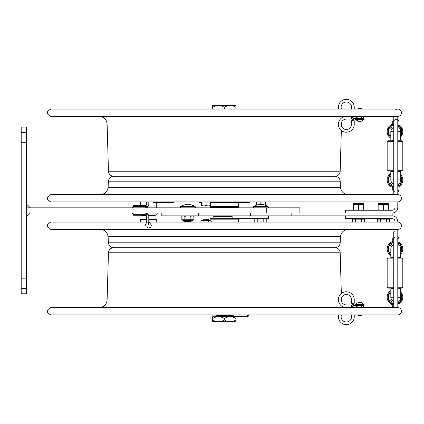 <?xml version="1.0" encoding="UTF-8"?>
<svg xmlns="http://www.w3.org/2000/svg" width="424" height="424" viewBox="0 0 424 424"><rect width="100%" height="100%" fill="white"/><g stroke="black" fill="none" stroke-linecap="round" stroke-linejoin="round"><path stroke-width="0.64" d="M21.2 142.713L21.2 127.083L26.41 127.083L26.41 142.713L21.2 142.713L21.2 278.16L26.41 278.16L26.41 288.58L21.2 288.58L21.2 278.16M26.41 288.58L26.41 293.79L21.2 293.79L21.2 288.58M21.2 132.293L26.41 132.293M26.41 278.16L26.41 142.713M161.804 213.044L161.804 215.843L198.273 215.843L198.273 213.044L250.367 213.044L250.367 215.843L392.884 215.843L392.884 213.044L266.723 213.044L266.723 207.834L26.41 207.834L30.316 207.834L26.41 203.923M266.723 213.044L26.41 213.044L30.316 213.044L26.41 216.95M266.723 207.834L299.858 207.834L299.858 213.044M146.603 222.075L146.603 216.473A1.251 1.251 0 0 0 145.353 215.222L133.152 215.222L133.152 214.343L148.045 214.343L145.353 213.044L148.045 214.343M148.782 222.075L148.782 216.473A3.429 3.429 0 0 0 145.353 213.044L145.353 213.044M146.603 216.473A1.251 1.251 0 0 0 145.353 215.222M145.353 207.834L145.353 207.834C145.766 208.036 146.667 207.601 148.045 206.53L145.353 207.834A3.429 3.429 0 0 0 148.782 204.405L148.782 201.925M146.603 201.925L146.603 204.405A1.251 1.251 0 0 1 145.353 205.651L133.152 205.651L133.152 206.53L131.853 207.834M146.603 204.405A1.251 1.251 0 0 1 145.353 205.651M153.398 201.925L153.398 202.497L153.26 201.925M153.398 202.497L173.432 202.497M151.66 225.43L148.782 221.704L151.66 225.43L148.782 221.704L151.66 225.43L148.782 221.704L151.66 225.43L148.782 221.704L151.66 225.43L148.782 221.704L147.573 228.022L149.37 228.022M145.278 225.43L146.603 222.282L145.278 225.43M150.419 227.487L148.056 228.123M150.409 227.497L148.013 228.123M148.782 221.704L149.995 222.075M146.418 222.075A0.387 0.382 90 0 1 146.603 221.747A0.387 0.382 90 0 0 146.418 222.075M249.323 201.925L249.323 202.624L224.317 202.624L224.317 201.925M199.312 201.925L199.312 202.624L201.596 202.624M210.601 202.624L224.317 202.624M209.944 205.852L209.944 206.583L238.696 206.583L238.696 202.624M238.23 207.834L238.643 207.416L209.991 207.416L210.41 207.834M238.643 207.416L238.643 206.583M238.696 222.075L238.696 219.897L209.944 219.897L209.944 220.628M268.604 215.843L268.604 218.646L210.41 218.646L209.991 219.065L238.643 219.065L238.23 218.646M238.643 219.065L238.643 219.897M146.603 219.5L140.657 219.5L140.657 222.075M156.281 222.075L156.281 219.5L148.782 219.5M232.108 216.293L213.574 216.293L213.161 215.874L213.574 216.293L232.135 216.293L232.108 218.646M232.135 215.874L213.161 215.874M250.367 215.843L198.273 215.843M232.135 218.646L232.135 215.843M257.781 222.075L257.781 219.113L256.281 218.646L254.771 219.113L254.771 222.075M263.797 222.075L263.797 219.113L260.802 218.646M260.771 218.646L257.781 219.113M265.292 218.646L263.797 219.113M266.802 219.113L265.307 218.646L266.802 219.113L266.802 222.075M182.85 220.512A0.625 0.625 0 0 0 183.475 221.137L192.226 221.137L183.475 221.137A0.625 0.625 0 0 1 182.85 220.512L182.85 220.39A0.625 0.625 0 0 0 182.225 219.764A0.625 0.625 0 0 1 182.85 220.39L192.851 220.39L193.477 219.764L192.851 220.512L182.85 220.512M192.226 221.137L192.851 220.512L192.226 221.137L183.475 221.137M193.869 216.309L192.369 215.843L193.869 216.309L193.869 219.764L184.843 219.764L184.843 216.309L183.348 215.843M183.332 215.843L181.838 216.309L181.838 219.764L184.843 219.764M187.837 215.843L184.843 216.309M190.858 219.764L190.858 216.309L187.864 215.843M192.358 215.843L190.858 216.309M265.848 201.925L265.297 201.999L265.297 205.221A13.022 13.022 0 0 1 268.143 206.689A13.022 13.022 0 0 0 253.43 206.689L268.143 206.689A0.625 0.625 0 0 1 267.793 207.834M195.21 206.689A13.022 13.022 0 0 0 180.497 206.689L195.21 206.689A0.625 0.625 0 0 1 194.855 207.834M191.028 221.726L190.026 221.148L185.675 221.148L184.673 221.726L185.272 222.075L184.673 221.726L191.028 221.726L190.429 222.075M206.477 220.628L209.297 220.628L208.263 220.989L206.477 220.628L203.085 220.989L201.665 220.628L200.912 220.989L200.912 222.075M203.085 220.989L203.085 222.075M208.263 220.989L208.263 222.075M202.333 220.628L204.877 220.628M211.263 220.989L210.225 220.628L211.263 220.989L211.263 222.075M210.225 220.628L209.297 220.628M263.765 201.925L264.412 201.999M255.789 201.999L256.928 201.925M257.193 201.999L257.84 201.925M260.808 204.416L260.808 201.999L262.053 201.999M263.765 201.999L262.509 201.925M259.053 201.925L257.84 201.999M259.562 201.925L260.076 201.925M262.26 201.999L262.557 201.925M209.069 201.925L209.71 201.999M204.861 201.925L205.375 201.925M204.405 201.925L203.138 201.925M209.069 201.999L207.808 201.925M206.106 205.492L207.659 205.852L204.548 205.852L206.106 205.492L206.106 201.999L207.352 201.999M204.352 201.925L204.66 201.925M202.497 201.925L203.138 201.999M207.559 201.999L207.855 201.925M201.665 220.628L200.923 220.978M200.907 220.989L200.907 222.075M397.797 307.612A3.646 3.646 0 0 1 401.443 311.258A3.646 3.646 0 0 1 397.797 314.905L50.843 314.905C46.142 312.477 46.142 310.045 50.843 307.612L397.797 307.612L397.786 229.368A3.646 3.646 0 0 0 401.443 225.722A3.646 3.646 0 0 0 397.797 222.075L397.786 221.45A5.607 5.607 0 0 0 392.184 215.843L361.116 215.843L361.116 218.646L392.184 218.646A2.804 2.804 0 0 1 394.988 221.45L394.988 222.075M397.786 257.522L400.728 257.522L400.728 248.999L397.786 248.999M397.786 297.298L400.728 297.298A5.74 5.74 0 0 1 398.041 302.158M394.988 314.825L394.988 313.659M345.486 215.843L345.486 218.646L361.116 218.646M394.988 307.612L394.988 229.368M397.786 288.776L400.728 288.776L400.728 297.298M398.041 244.139A5.74 5.74 0 0 1 400.728 248.999M391.622 246.519L389.921 244.818A6.561 6.561 0 0 0 389.921 253.176L390.822 252.275L389.921 253.176A6.561 6.561 0 0 1 389.921 244.818L391.622 246.519A4.176 4.176 0 0 0 390.822 249.349M390.806 243.938L392.507 245.634L390.806 243.938A6.561 6.561 0 0 1 392.81 242.804M399.164 243.938L398.581 244.521L399.164 243.938A6.561 6.561 0 0 0 398.449 243.424M393.742 248.999L390.822 248.999A4.166 4.166 0 0 1 393.742 245.024A4.176 4.176 0 0 0 392.507 245.634M399.461 245.406L400.049 244.818L399.461 245.406M400.728 252.179A6.561 6.561 0 0 0 400.049 244.818A6.561 6.561 0 0 1 400.728 252.179M392.719 242.396A6.98 6.98 0 0 0 390.822 254.601M400.728 252.969A6.98 6.98 0 0 0 398.618 243.037M392.719 241.521A7.812 7.812 0 0 0 390.822 255.608M400.728 254.299A7.812 7.812 0 0 0 398.889 242.231M390.806 302.365L392.507 300.664L390.806 302.365A6.561 6.561 0 0 0 392.81 303.494M398.449 302.874A6.561 6.561 0 0 0 399.164 302.365L398.581 301.777L399.164 302.365M390.822 291.696A6.98 6.98 0 0 0 392.719 303.902M398.618 303.261A6.98 6.98 0 0 0 400.728 293.329M390.822 290.689A7.812 7.812 0 0 0 392.719 304.776M398.889 304.066A7.812 7.812 0 0 0 400.728 291.998M389.921 293.122L390.822 294.023L389.921 293.122A6.561 6.561 0 0 0 389.921 301.48L391.622 299.779L389.921 301.48A6.561 6.561 0 0 1 389.921 293.122M390.822 296.954A4.176 4.176 0 0 0 391.622 299.779M400.049 301.48L399.461 300.892L400.049 301.48A6.561 6.561 0 0 0 400.728 294.118A6.561 6.561 0 0 1 400.049 301.48M392.507 300.664A4.176 4.176 0 0 0 393.742 301.289A4.166 4.166 0 0 1 390.822 297.298L390.822 288.776L392.38 288.776L392.38 288.092M393.742 287.255L387.17 287.255L388.008 288.092L393.742 288.092M397.786 288.092L401.968 288.092L402.8 287.255L402.8 258.979L397.786 258.979M397.786 287.255L402.8 287.255M387.17 287.255L387.17 258.979L388.008 258.147L393.742 258.147M397.786 258.147L401.968 258.147L402.8 258.979M388.008 258.147L387.17 258.979L393.742 258.979M392.38 257.522L390.822 257.522L392.38 257.522L392.38 258.147M393.742 288.776L390.822 288.776M390.822 248.999L390.822 257.522L393.742 257.522M394.988 231.785L393.742 231.785L393.742 307.612M397.797 201.925L50.843 201.925C46.142 199.497 46.142 197.065 50.843 194.632L397.797 194.632A3.646 3.646 0 0 1 401.443 198.278A3.646 3.646 0 0 1 397.797 201.925L397.786 207.437A5.607 5.607 0 0 1 392.184 213.044L361.116 213.044L361.116 210.24L345.486 210.24L345.486 213.044M397.786 140.111L400.728 140.111L400.728 131.588L397.786 131.588M397.786 179.887L400.728 179.887A5.74 5.74 0 0 1 398.041 184.747A5.74 5.74 0 0 0 400.728 179.887L400.728 171.365L397.786 171.365M397.786 194.632L397.786 116.388L50.843 116.388C46.142 113.955 46.142 111.523 50.843 109.095L397.797 109.095M394.988 194.632L394.988 116.388M394.988 200.605L394.988 207.437A2.804 2.804 0 0 1 392.184 210.24L354.968 210.24M398.041 126.728A5.74 5.74 0 0 1 400.728 131.588M397.786 140.794L401.968 140.794L402.8 141.632L402.8 169.907L401.968 170.739L397.786 170.739M393.742 170.739L388.008 170.739L387.17 169.907L393.742 169.907M402.8 169.907L397.786 169.907M402.8 141.632L397.786 141.632M393.742 141.632L387.17 141.632L387.17 169.907M393.742 140.794L388.008 140.794L387.17 141.632M398.581 184.366L399.164 184.949A6.561 6.561 0 0 1 398.449 185.463M392.81 186.083A6.561 6.561 0 0 1 390.806 184.949L392.507 183.253A4.176 4.176 0 0 0 393.742 183.878M400.728 176.707A6.561 6.561 0 0 1 400.049 184.069L399.461 183.481M392.719 186.491A6.98 6.98 0 0 1 390.822 174.285M400.728 175.918A6.98 6.98 0 0 1 398.618 185.85M391.622 182.368L389.921 184.069A6.561 6.561 0 0 1 389.921 175.711L390.822 176.612L389.921 175.711A6.561 6.561 0 0 0 389.921 184.069L391.622 182.368A4.176 4.176 0 0 1 390.822 179.538M392.719 187.366A7.812 7.812 0 0 1 390.822 173.278M400.728 174.587A7.812 7.812 0 0 1 398.889 186.655M391.622 129.108L389.921 127.407L391.622 129.108A4.176 4.176 0 0 0 390.822 131.933M389.921 135.765A6.561 6.561 0 0 1 389.921 127.407A6.561 6.561 0 0 0 389.921 135.765L390.822 134.864M393.742 127.598A4.176 4.176 0 0 0 392.507 128.223L390.806 126.522A6.561 6.561 0 0 1 392.81 125.393M398.449 126.013A6.561 6.561 0 0 1 399.164 126.522L398.581 127.11M399.461 127.995L400.049 127.407A6.561 6.561 0 0 1 400.728 134.768M390.822 137.191A6.98 6.98 0 0 1 392.719 124.985M398.618 125.626A6.98 6.98 0 0 1 400.728 135.558M390.822 138.198A7.812 7.812 0 0 1 392.719 124.11M398.889 124.815A7.812 7.812 0 0 1 400.728 136.888M392.38 171.365L392.38 170.739M393.742 183.862A4.166 4.166 0 0 1 390.822 179.887L390.822 171.365L393.742 171.365M393.742 116.388L393.742 194.632M393.742 131.588L390.822 131.588A4.166 4.166 0 0 1 393.742 127.613A4.166 4.166 0 0 0 390.822 131.588L390.822 140.111L393.742 140.111M392.38 140.111L392.38 140.794M380.678 203.017L385.935 203.017M380.296 222.075L380.296 219.166L377.291 219.166L377.291 222.075M389.322 222.075L389.322 219.166L386.317 219.166L386.317 222.075M386.317 219.166L380.296 219.166M355.863 203.048L361.153 203.048M355.498 222.075L355.498 219.166L352.492 219.166L352.492 222.075M361.518 222.075L361.518 219.166L364.523 219.166L364.523 222.075M361.518 219.166L355.498 219.166M348.348 194.632A7.812 7.812 0 0 1 340.546 187.265L108.094 187.265C107.431 191.775 104.829 194.229 100.292 194.632M340.196 181.207L108.438 181.207C108.883 178.202 110.616 176.564 113.643 176.294L334.997 176.294A5.21 5.21 0 0 1 340.196 181.207L340.546 187.265M397.797 229.368L50.843 229.368C46.142 226.935 46.142 224.503 50.843 222.075L397.797 222.075M348.348 229.368A7.812 7.812 0 0 0 340.546 236.735L108.094 236.735C107.431 232.225 104.829 229.771 100.292 229.368M108.438 242.793L340.196 242.793A5.21 5.21 0 0 1 334.997 247.706L113.643 247.706C110.616 247.436 108.883 245.798 108.438 242.793L108.094 236.735M334.971 247.706A5.21 5.21 0 0 1 340.181 252.762L341.341 293.541M342.094 302.731A7.812 7.812 0 0 1 341.527 300.022L341.124 300.022M334.971 176.294A5.21 5.21 0 0 0 340.181 171.238L108.459 171.238C108.835 174.322 110.574 176.008 113.669 176.294M342.094 121.269A7.812 7.812 0 0 0 341.527 123.978L341.124 123.978M397.797 116.388A3.646 3.646 0 0 0 401.115 111.231A3.646 3.646 0 0 0 395.051 110.341M206.085 219.256L208.65 219.256L206.085 219.256M208.65 219.256L207.749 219.775L204.426 219.775L203.525 219.256M207.749 219.775L208.65 220.3L203.525 220.3L204.426 219.775M358.36 108.57L357.787 108.989L361.746 108.989L361.328 108.57L358.36 108.57M353.203 120.766L353.203 120.347A1.251 1.251 0 0 1 354.453 119.096L363.909 119.096L362.637 119.096L362.637 118.471L361.746 118.471L361.746 117.013M359.208 121.646L357.904 121.301L359.584 121.646L360.983 121.301L360.686 121.587L364.142 119.616L355.392 119.616L359.208 121.587M360.326 121.587L359.764 121.587M360.326 121.646L360.326 121.312M358.201 315.43L361.328 315.43L361.746 315.011L357.787 315.011L358.201 315.43M353.203 303.234L353.203 303.653A1.251 1.251 0 0 0 354.453 304.904L363.909 304.904L364.142 304.384L355.392 304.384L355.625 304.904M357.861 302.699L359.314 302.354L359.388 302.683M359.388 302.354L359.504 302.699L360.336 302.699M360.214 302.354L361.672 302.699L360.146 302.354L360.024 302.699L359.197 302.699L359.314 302.354L359.314 302.688M361.672 302.699L364.126 304.384M26.41 184.392L26.617 147.923M26.617 149.381L26.617 182.929M386.524 210.24L388.464 209.811L388.464 204.718L378.15 204.718L378.15 209.811L380.089 210.24M381.361 210.24L383.307 209.811L383.307 204.718M383.307 209.811L385.246 210.24M388.464 209.811L388.464 210.24M378.15 210.24L378.15 209.811M383.307 203.048L378.929 203.048L378.303 203.674L388.31 203.674L387.684 203.048L383.307 203.048M361.725 210.24L363.665 209.811L363.665 204.718L353.351 204.718L353.351 209.811L355.296 210.24M356.568 210.24L358.508 209.811L358.508 204.718M358.508 209.811L360.453 210.24M363.665 209.811L363.665 210.24M353.351 210.24L353.351 209.811M358.508 203.048L354.135 203.048L353.51 203.674L363.511 203.674L362.886 203.048L358.508 203.048M388.464 204.506L387.684 203.048L386.402 203.048M235.293 109.095L235.993 108.708L235.993 109.095M212.652 105.518L235.983 105.518L235.993 107.33C232.103 104.898 228.218 104.898 224.328 107.33C220.438 104.898 216.547 104.898 212.652 107.33C212.652 104.898 212.647 104.898 212.647 107.33C212.647 104.898 212.652 104.898 212.652 107.33L212.652 108.708L213.352 109.095M235.993 108.708L235.993 107.33M223.628 109.095L224.328 108.708L225.027 109.095M212.647 107.33L212.647 109.095M212.652 109.095L212.652 108.708M224.328 108.708L224.328 107.33M235.993 318.541L235.988 321.726L235.993 318.541C232.092 316.108 228.202 316.108 224.312 318.541C220.422 316.108 216.532 316.108 212.647 318.541C212.647 316.108 212.652 316.108 212.652 318.541M235.988 316.733L212.652 316.733M224.312 318.541L224.312 319.924C228.202 322.357 232.092 322.357 235.983 319.924M235.983 321.731L212.652 321.726M212.652 319.924C212.652 322.357 212.647 322.357 212.647 319.924C216.532 322.357 220.422 322.357 224.312 319.924M212.647 318.541L212.647 319.924M235.988 314.905L235.988 316.521L247.314 316.521L247.314 314.905M247.314 316.521L215.933 316.521C212.609 316.521 212.609 316.521 215.933 316.521C212.609 316.521 212.609 316.521 215.933 316.521L215.933 315.604L233.073 315.604L233.539 314.905M232.776 316.521L215.864 316.521M215.662 314.905L215.933 315.604M233.073 315.604L233.073 316.521M341.463 109.095A5.21 5.21 0 0 1 345.375 102.099A5.21 5.21 0 0 1 351.533 107.224L351.533 109.095M354.241 109.095L354.241 107.224A7.918 7.918 0 0 0 345.385 99.359A7.918 7.918 0 0 0 338.633 109.095M351.533 116.388L351.533 119.096L346.323 119.096A5.21 5.21 0 0 0 341.119 124.306A5.21 5.21 0 0 0 346.323 129.516A5.21 5.21 0 0 0 351.533 124.306L351.533 120.766L354.241 120.766L354.241 124.306A7.918 7.918 0 0 1 346.323 132.224A7.918 7.918 0 0 1 338.405 124.306A7.918 7.918 0 0 1 346.323 116.388M352.577 120.766L352.577 120.347A1.876 1.876 0 0 1 354.453 118.471L363.686 118.471L363.686 119.096M357.787 117.013L357.787 118.471L354.453 118.471M354.241 120.766L354.241 124.306M352.583 117.125A0.419 0.419 0 0 1 352.18 117.427A0.419 0.419 0 0 0 352.583 117.125L352.577 117.146A1.044 1.044 0 0 1 353.579 116.388A1.044 1.044 0 0 0 352.577 117.146M363.686 116.388L363.686 117.013L353.579 117.013A0.419 0.419 0 0 0 353.176 117.316L353.181 117.3A1.044 1.044 0 0 1 352.18 118.052L351.533 118.052M362.637 117.013L362.637 116.388M351.533 117.427L352.18 117.427M341.463 314.905A5.21 5.21 0 0 0 345.375 321.901A5.21 5.21 0 0 0 351.533 316.776L351.533 314.905M354.241 316.776L354.241 314.905L354.241 316.776A7.918 7.918 0 0 1 345.385 324.641A7.918 7.918 0 0 1 338.633 314.905M351.533 307.612L351.533 304.904L346.323 304.904A5.21 5.21 0 0 1 341.119 299.694A5.21 5.21 0 0 1 346.323 294.484A5.21 5.21 0 0 1 351.533 299.694L351.533 303.234L354.241 303.234L354.241 299.694A7.918 7.918 0 0 0 346.323 291.776A7.918 7.918 0 0 0 338.405 299.694A7.918 7.918 0 0 0 346.323 307.612M352.577 303.234L352.577 303.653L352.577 303.234M362.637 304.904L363.686 304.904L363.686 305.529L362.637 305.529L362.637 304.904M362.637 305.529L354.453 305.529A1.876 1.876 0 0 1 352.577 303.653M362.637 307.612L362.637 306.987L363.686 306.987L363.686 307.612M351.533 305.948L352.18 305.948A1.044 1.044 0 0 1 353.181 306.7L353.176 306.685A0.419 0.419 0 0 0 353.579 306.987L362.637 306.987M353.579 307.612A1.044 1.044 0 0 1 352.577 306.854L352.583 306.875A0.419 0.419 0 0 0 352.18 306.573L351.533 306.573M148.045 206.53L133.152 206.53L133.152 207.834M141.531 215.222L141.955 215.646L146.291 215.646M148.681 215.646L154.983 215.646L157.585 213.044M131.853 213.044L133.152 214.343L133.152 213.044M260.808 201.999L260.06 201.999M256.297 205.216L256.297 201.999M265.297 201.999L264.677 201.925M253.43 206.689L253.785 207.834L253.43 206.689A13.022 13.022 0 0 1 256.276 205.221L256.276 201.999M201.082 205.492L201.527 205.852L201.082 205.492L201.082 202.624M201.527 205.852L201.596 205.492L203.154 205.852L201.591 205.852M210.601 205.492L210.59 205.852L209.048 205.852L210.601 205.492L210.601 201.999L209.859 201.999M207.659 205.852L209.048 205.852M206.106 201.999L205.364 201.999M202.497 201.999L201.591 201.999L201.596 205.492M203.154 205.852L204.548 205.852M201.087 201.925L201.591 201.999M210.601 201.999L211.094 201.925M170.994 202.497L170.994 201.925M291.823 213.044L291.823 215.843M303.891 215.843L303.891 213.044M393.742 297.298L390.822 297.298M394.988 237.62L393.742 237.62M394.988 119.271L397.786 119.271A6.471 6.471 0 0 1 397.786 127.083M393.742 179.887L390.822 179.887M394.988 120.209L393.742 120.209M394.988 191.266L393.742 191.266M113.669 247.706C110.574 247.992 108.835 249.678 108.459 252.762L340.181 252.762M108.459 252.762L107.113 300.022L338.416 300.022M338.416 123.978L107.113 123.978C106.551 119.351 103.949 116.817 99.301 116.388M363.686 116.907L364.142 116.907L363.909 116.388M361.677 305.402L364.142 307.093L363.686 307.093M26.829 181.785L26.41 181.785M26.41 150.531L26.829 150.531M388.31 204.092L378.303 204.092L378.929 203.048M363.665 204.506L363.511 204.092L353.51 204.092L353.51 203.674M154.983 219.5L154.983 215.646M141.955 219.5L141.955 215.222M173.474 201.925L173.474 202.497M209.991 206.583L209.991 207.416M209.991 219.897L209.991 219.065M140.657 201.925L140.657 205.651M156.281 202.497L156.281 207.834M213.919 216.293L213.919 218.646M255.577 218.646L254.771 219.113M182.643 215.843L181.838 216.309L182.643 215.843M180.285 207.474L180.497 206.689L180.847 207.834M185.675 221.148L184.673 221.726M393.228 242.009L392.719 242.517L393.742 242.517M393.228 239.173L392.719 238.664L392.719 242.517L392.719 238.664L393.742 238.664M397.786 244.494A6.471 6.471 0 0 0 397.786 236.682M393.742 303.78L392.719 303.78L392.719 307.633L393.228 307.124L392.719 307.633L392.719 303.78L393.228 304.289M398.772 307.745A6.471 6.471 0 0 0 397.786 301.803M393.228 186.878L392.719 186.369L392.719 190.222L393.742 190.222L392.719 190.222L393.228 189.714M393.228 124.598L392.719 125.107L392.719 121.253L393.742 121.253L392.719 121.253L393.228 121.762L392.719 121.253L392.719 125.107L393.742 125.107M393.742 186.369L392.719 186.369L392.719 190.222M397.786 192.204A6.471 6.471 0 0 0 397.786 184.392M387.997 219.166L387.997 218.646L387.997 219.166M378.616 219.166L378.616 218.646L378.616 219.166M363.198 219.166L363.198 218.646M353.823 219.166L353.823 218.646M108.438 181.207L108.094 187.265M340.196 242.793L340.546 236.735M341.463 297.828L341.527 300.022M107.113 300.022C106.551 304.649 103.949 307.183 99.301 307.612M340.181 171.238L341.341 130.46M341.463 126.172L341.527 123.978M108.459 171.238L107.113 123.978M208.078 220.628L208.65 220.3M204.092 220.628L203.525 220.3M357.543 118.471L355.487 117.013M361.99 118.471L364.142 116.907M364.142 119.616L363.909 119.096M355.392 119.616L355.625 119.096M364.142 307.093L363.909 307.612M357.856 305.402L355.392 307.093M357.882 302.683L355.392 304.384M357.787 305.529L357.787 306.987M361.746 305.529L361.746 306.987M378.15 204.506L378.303 204.092M353.351 204.506L353.51 204.092M363.511 204.092L363.511 203.674M215.88 316.421L215.567 316.733M232.76 316.421L233.073 316.733M248.999 314.905L248.061 316.521M212.562 314.905L213.495 316.521"/></g></svg>
